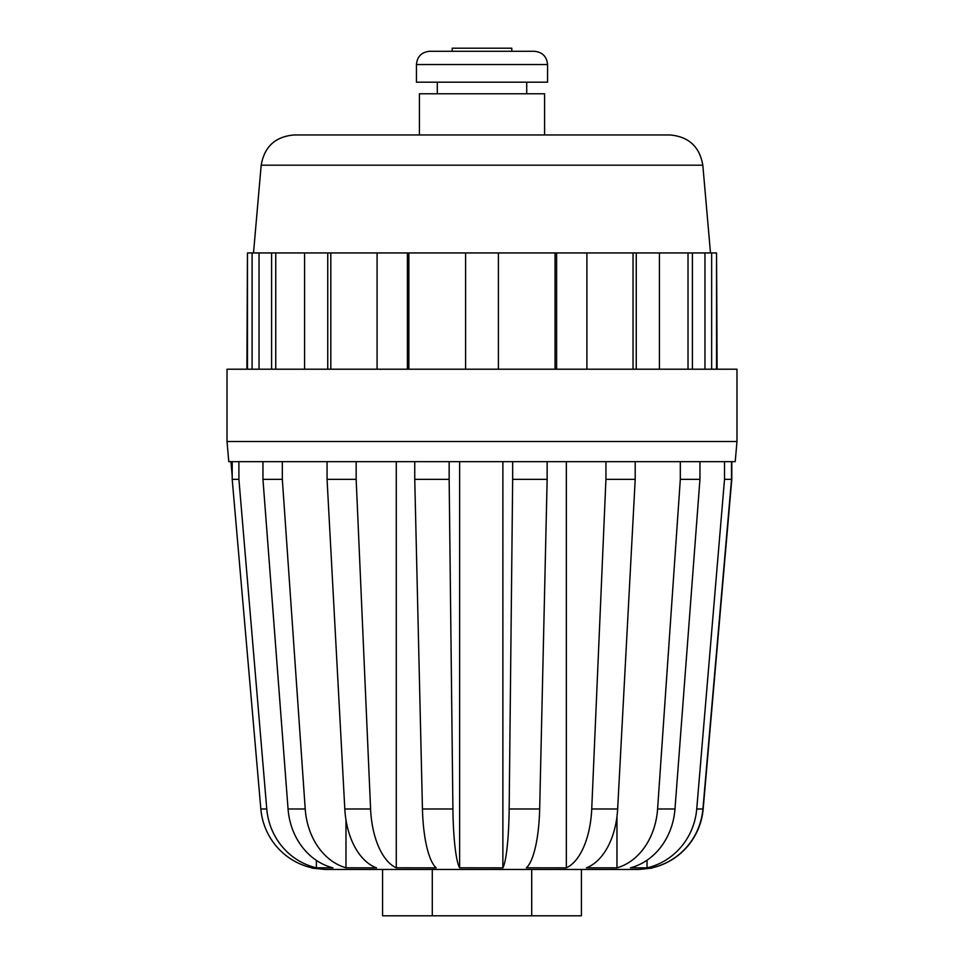 <?xml version="1.0" encoding="UTF-8"?>
<svg xmlns="http://www.w3.org/2000/svg" width="964" height="964" viewBox="0 0 964 964"><rect width="100%" height="100%" fill="white"/><g stroke="black" fill="none" stroke-linecap="round" stroke-linejoin="round"><path stroke-width="1.45" d="M247.459 369.212L247.459 252.942L246.892 369.212M259.039 369.212L259.039 252.942L271.595 252.942L271.595 369.212M304.564 369.212L304.564 252.942L327.748 252.942L327.748 369.212M377.093 369.212L377.093 252.942L407.398 252.942L407.398 369.212M498.4 369.212L498.4 252.942L407.398 252.942M465.6 369.212L465.6 252.942M556.602 369.212L556.602 252.942L586.907 252.942L586.907 369.212M636.252 369.212L636.252 252.942L659.436 252.942L659.436 369.212M692.405 369.212L692.405 252.942L704.961 252.942L704.961 369.212M716.541 369.212L716.541 252.942L717.108 369.212M259.039 252.942L247.459 252.942M304.564 252.942L271.595 252.942M377.093 252.942L327.748 252.942M556.602 252.942L498.4 252.942M636.252 252.942L586.907 252.942M692.405 252.942L659.436 252.942M716.541 252.942L704.961 252.942M232.203 461.672L232.203 479.361L238.903 479.361L266.763 808.989A66.227 63.973 -90 0 0 316.385 867.805L332.942 867.853A66.227 57.647 90 0 1 288.055 808.989L305.214 808.989L282.332 479.361L262.955 479.361L288.055 808.989M232.203 479.361L260.834 808.989A66.227 65.733 90 0 0 312.011 867.853L312.011 867.853M327.061 461.672L327.061 479.361L356.162 479.361L370.586 808.989A66.227 33.113 -90 0 0 396.276 867.805L436.234 867.853A66.227 17.701 90 0 1 422.449 808.989L452.911 808.989L449.152 479.361L414.749 479.361L422.449 808.989M327.061 479.361L344.811 808.989A66.227 40.777 90 0 0 376.562 867.853L345.98 867.805A66.227 52.538 -90 0 1 305.214 808.989M512.667 461.672L512.667 479.361L547.142 479.361L539.671 808.989A66.227 17.147 -90 0 1 526.38 867.805L566.338 867.853A66.227 32.607 90 0 0 591.727 808.989L617.647 808.989L635.204 479.361L605.934 479.361L591.727 808.989M512.667 479.361L509.161 808.989A66.227 8.074 90 0 1 502.871 867.853L459.623 867.805A66.227 8.64 -90 0 1 452.911 808.989M680.319 461.672L680.319 479.361L699.948 479.361L674.981 808.989A66.227 57.358 -90 0 1 630.48 867.805L647.037 867.853A66.227 63.817 90 0 0 696.731 808.989L702.925 808.989L731.519 479.361L724.518 479.361L696.731 808.989M680.319 479.361L657.593 808.989A66.227 52.189 90 0 1 616.96 867.853L586.377 867.805A66.227 40.319 -90 0 0 617.647 808.989M731.797 461.672L731.797 479.361L703.166 808.989A66.227 65.733 -90 0 1 651.989 867.853L651.989 867.805A66.227 65.66 -90 0 0 702.925 808.989M312.011 868.13L325.145 869.444L638.855 869.444L651.989 868.13M531.706 915.8L581.413 915.8L581.413 869.444L531.706 869.444L531.706 915.8L432.294 915.8L432.294 869.444M227.022 441.512L736.978 441.512L736.978 369.212L227.022 369.212L227.022 441.512L228.781 461.672L735.219 461.672L736.978 441.512M232.203 476.168L230.95 461.672M702.816 165.193L261.184 165.193C264.401 146.612 275.391 136.539 294.177 134.96L669.823 134.96C688.609 136.539 699.599 146.612 702.816 165.193L710.492 252.942M419.412 134.96L419.412 93.785L544.588 93.785L544.588 134.96M437.294 93.785L437.294 82.193M416.436 64.54L416.436 82.193L547.564 82.193L547.564 64.54C546.781 56.49 542.371 52.08 534.321 51.285L429.679 51.285C421.63 52.08 417.219 56.49 416.436 64.54L547.564 64.54M452.2 51.285L452.2 48.2L511.8 48.2L511.8 51.285M238.903 461.672L238.903 479.361M282.332 461.672L282.332 479.361M262.955 461.672L262.955 479.361M356.162 461.672L356.162 479.361M449.152 461.672L449.152 479.361M414.749 461.672L414.749 479.361M547.142 461.672L547.142 479.361M635.204 461.672L635.204 479.361M605.934 461.672L605.934 479.361M699.948 461.672L699.948 479.361M731.519 461.672L731.519 479.361M724.518 461.672L724.518 479.361M316.385 860.382L316.385 867.805M345.98 819.93L345.98 867.805M396.276 461.672L396.276 867.805M459.623 461.672L459.623 867.805M502.871 461.672L502.871 867.853M566.338 461.672L566.338 867.853M616.96 816.713L616.96 867.853M647.037 860.213L647.037 867.853M432.294 915.8L382.588 915.8L382.588 869.444M711.649 369.212L711.649 252.942M688.019 369.212L688.019 252.942M633.035 369.212L633.035 252.942M555.047 369.212L555.047 252.942M408.869 369.212L408.869 252.942M330.809 369.212L330.809 252.942M275.752 369.212L275.752 252.942M252.098 369.212L252.098 252.942M260.834 808.989L266.763 808.989M344.811 808.989L370.586 808.989M509.161 808.989L539.671 808.989M657.593 808.989L674.981 808.989M261.184 165.193L253.508 252.942M526.706 93.785L526.706 82.193"/></g></svg>

